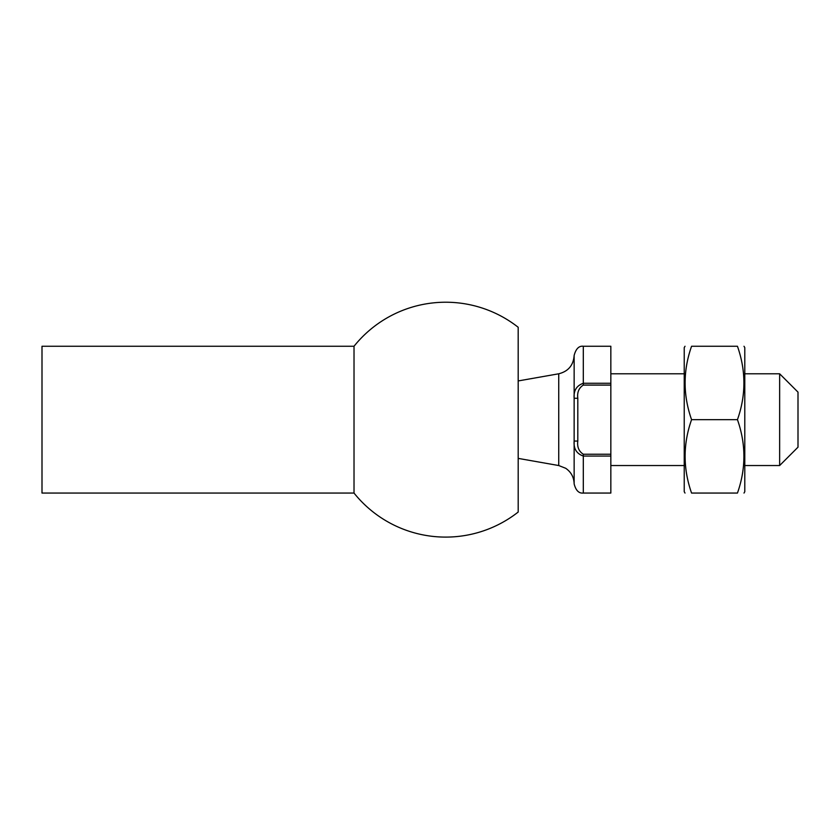 <?xml version="1.0" encoding="UTF-8"?>
<svg xmlns="http://www.w3.org/2000/svg" width="840" height="840" viewBox="0 0 840 840"><rect width="100%" height="100%" fill="white"/><g stroke="black" fill="none" stroke-linecap="round" stroke-linejoin="round"><path stroke-width="1.26" d="M610.837 454.23L610.837 493.059L583.307 493.059C578.875 493.521 575.809 490.466 574.14 483.882L574.14 398.265C573.51 390.642 576.566 385.644 583.307 383.271L610.837 383.271L610.837 385.088L583.307 385.088C578.886 387.944 577.049 392.332 577.804 398.265L577.804 441.063C577.049 446.975 578.875 451.364 583.307 454.23L610.837 454.23L610.837 385.088M583.307 385.088L583.307 346.258C578.991 345.713 575.925 348.768 574.14 355.435L574.14 398.265L577.804 398.265M798 392.133L798 447.185L779.646 465.538L779.646 373.79L798 392.133M610.837 373.79L684.232 373.79M744.786 373.79L779.646 373.79M583.307 346.258L610.837 346.258L610.837 383.271M574.14 355.435C573.426 365.264 568.302 371.385 558.736 373.79L558.736 465.538L565.708 468.29C571.137 472.07 573.951 477.267 574.14 483.882M518.196 380.94L558.736 373.79M610.837 456.057L583.307 456.057C576.555 453.663 573.5 448.665 574.14 441.063L577.804 441.063M42 493.059L42 346.258L354.018 346.258L354.018 493.059L42 493.059M354.018 346.258A117.432 117.432 0 0 1 518.186 327.274L518.196 512.043A117.432 117.432 0 0 1 354.018 493.059M518.196 419.664L518.196 338.772M685.02 493.059L684.232 491.705L684.232 347.624L685.02 346.258M691.572 346.258C682.973 346.258 682.973 346.258 691.572 346.258C682.962 370.661 682.962 395.126 691.572 419.664C682.962 444.066 682.962 468.531 691.572 493.059C682.973 493.059 682.973 493.059 691.572 493.059L737.447 493.059C746.046 493.059 746.046 493.059 737.447 493.059C746.057 468.657 746.057 444.192 737.447 419.664C746.057 395.262 746.057 370.797 737.447 346.258C746.046 346.258 746.046 346.258 737.447 346.258L691.572 346.258M691.572 419.664L737.447 419.664M743.999 493.059L744.786 491.705L744.786 347.624L743.999 346.258M583.307 454.23L583.307 493.059M610.837 465.538L684.232 465.538M744.786 465.538L779.646 465.538M518.196 458.388L558.736 465.538"/></g></svg>
